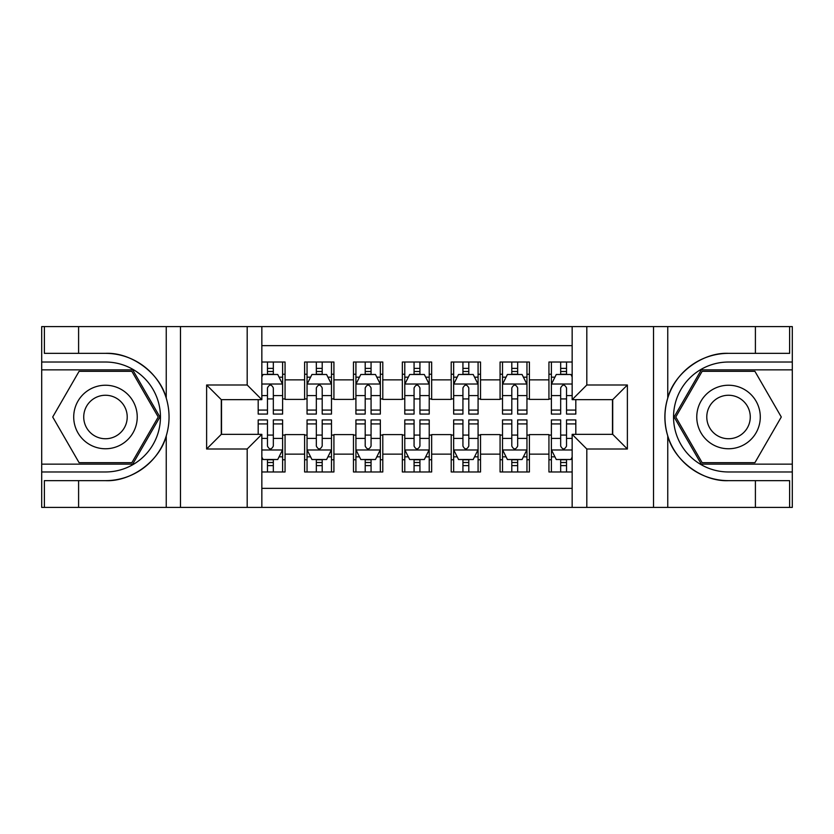 <?xml version="1.0" encoding="UTF-8"?>
<svg xmlns="http://www.w3.org/2000/svg" width="834" height="834" viewBox="0 0 834 834"><rect width="100%" height="100%" fill="white"/><g stroke="black" fill="none" stroke-linecap="round" stroke-linejoin="round"><path stroke-width="1.25" d="M261.845 507.406L572.155 507.406L572.155 434.347L612.709 434.347L612.709 399.653L572.155 399.653L572.155 326.594L261.845 326.594L261.845 399.653L221.291 399.653L221.291 434.347L261.845 434.347L261.845 507.406L78.594 507.406L78.594 480.645L105.47 480.645C131.157 481.948 159.857 460.816 166.247 435.901C169.98 423.318 169.98 410.714 166.247 398.099C159.857 373.184 131.157 352.052 105.47 353.355L78.594 353.355L78.594 326.594L41.7 326.594L41.7 464.152L132.7 464.152L159.919 417L132.7 369.848L41.7 369.848M572.155 362.029L548.939 362.029L548.939 379.866L529.392 379.866L529.392 399.413L548.939 399.413L548.939 379.866M529.392 379.866L529.392 362.029L500.077 362.029L500.077 379.866L480.53 379.866L480.53 399.413L500.077 399.413L500.077 379.866M480.53 379.866L480.53 362.029L451.204 362.029L451.204 379.866L431.658 379.866L431.658 399.413L451.204 399.413L451.204 379.866M431.658 379.866L431.658 362.029L402.342 362.029L402.342 379.866L382.796 379.866L382.796 399.413L402.342 399.413L402.342 379.866M382.796 379.866L382.796 362.029L353.47 362.029L353.47 379.866L333.923 379.866L333.923 399.413L353.47 399.413L353.47 379.866M333.923 379.866L333.923 362.029L304.608 362.029L304.608 399.413L285.061 399.413L285.061 362.029L261.845 362.029M261.845 471.971L285.061 471.971L285.061 434.597L304.608 434.597L304.608 471.971L333.923 471.971L333.923 434.597L353.47 434.597L353.47 454.144L333.923 454.144M353.47 454.144L353.47 471.971L382.796 471.971L382.796 434.597L402.342 434.597L402.342 454.144L382.796 454.144M402.342 454.144L402.342 471.971L431.658 471.971L431.658 434.597L451.204 434.597L451.204 454.144L431.658 454.144M451.204 454.144L451.204 471.971L480.53 471.971L480.53 434.597L500.077 434.597L500.077 454.144L480.53 454.144M500.077 454.144L500.077 471.971L529.392 471.971L529.392 434.597L548.939 434.597L548.939 454.144L529.392 454.144M572.155 345.651L261.845 345.651M261.845 488.349L572.155 488.349M548.939 454.144L548.939 471.971L572.155 471.971M221.531 399.653L221.531 434.347M612.469 434.347L612.469 399.653M267.464 374.237L273.333 374.237M282.611 374.237L285.061 374.237M267.464 398.923L273.333 398.923M282.611 398.923L285.061 398.923M267.464 435.077L273.333 435.077M282.611 435.077L285.061 435.077M267.464 459.763L273.333 459.763M282.611 459.763L285.061 459.763M304.608 398.923L307.048 398.923M316.336 398.923L322.195 398.923M331.484 398.923L333.923 398.923M304.608 374.237L307.048 374.237M316.336 374.237L322.195 374.237M331.484 374.237L333.923 374.237M304.608 435.077L307.048 435.077M316.336 435.077L322.195 435.077M331.484 435.077L333.923 435.077M304.608 459.763L307.048 459.763M316.336 459.763L322.195 459.763M331.484 459.763L333.923 459.763M353.47 435.077L355.92 435.077M365.198 435.077L371.067 435.077M380.346 435.077L382.796 435.077M353.47 459.763L355.92 459.763M365.198 459.763L371.067 459.763M380.346 459.763L382.796 459.763M353.47 374.237L355.92 374.237M365.198 374.237L371.067 374.237M380.346 374.237L382.796 374.237M353.47 398.923L355.92 398.923M365.198 398.923L371.067 398.923M380.346 398.923L382.796 398.923M402.342 435.077L404.782 435.077M414.071 435.077L419.929 435.077M429.218 435.077L431.658 435.077M402.342 459.763L404.782 459.763M414.071 459.763L419.929 459.763M429.218 459.763L431.658 459.763M402.342 374.237L404.782 374.237M414.071 374.237L419.929 374.237M429.218 374.237L431.658 374.237M402.342 398.923L404.782 398.923M414.071 398.923L419.929 398.923M429.218 398.923L431.658 398.923M451.204 435.077L453.654 435.077M462.933 435.077L468.802 435.077M478.08 435.077L480.53 435.077M451.204 459.763L453.654 459.763M462.933 459.763L468.802 459.763M478.08 459.763L480.53 459.763M451.204 374.237L453.654 374.237M462.933 374.237L468.802 374.237M478.08 374.237L480.53 374.237M451.204 398.923L453.654 398.923M462.933 398.923L468.802 398.923M478.08 398.923L480.53 398.923M500.077 435.077L502.516 435.077M511.805 435.077L517.664 435.077M526.952 435.077L529.392 435.077M500.077 459.763L502.516 459.763M511.805 459.763L517.664 459.763M526.952 459.763L529.392 459.763M500.077 374.237L502.516 374.237M511.805 374.237L517.664 374.237M526.952 374.237L529.392 374.237M500.077 398.923L502.516 398.923M511.805 398.923L517.664 398.923M526.952 398.923L529.392 398.923M548.939 435.077L551.389 435.077M560.667 435.077L566.536 435.077M548.939 459.763L551.389 459.763M560.667 459.763L566.536 459.763M548.939 374.237L551.389 374.237M560.667 374.237L566.536 374.237M548.939 398.923L551.389 398.923M560.667 398.923L566.536 398.923M273.333 368.378L267.464 368.378M258.186 410.088L258.186 414.071L267.464 414.071L267.464 410.088L258.186 410.088L258.186 399.653M279.077 377.177L282.611 377.177L282.611 414.071L273.333 414.071L273.333 387.925C271.384 384.161 269.424 384.161 267.464 387.925L267.464 410.088M282.611 377.177L282.611 362.029M282.611 384.255L277.732 374.487L263.064 374.487L261.845 376.926M267.464 374.487L267.464 362.029M273.333 362.029L273.333 374.487M267.464 465.622L273.333 465.622M261.845 457.074L263.064 459.513L277.732 459.513L282.611 449.745L282.611 419.929L273.333 419.929L273.333 423.912L282.611 423.912M282.611 449.745L282.611 471.971M258.186 434.347L258.186 419.929L267.464 419.929L267.464 446.075C269.413 449.839 271.373 449.839 273.333 446.075L273.333 423.912M273.333 459.513L273.333 471.971M267.464 471.971L267.464 459.513M121.357 389.488A31.765 31.765 0 0 0 77.969 401.123A31.765 31.765 0 0 0 89.592 444.512A31.765 31.765 0 0 0 132.981 432.877A31.765 31.765 0 0 0 121.357 389.488M116.343 398.172A21.747 21.747 0 0 0 86.642 406.127A21.747 21.747 0 0 0 94.596 435.828A21.747 21.747 0 0 0 124.308 427.873A21.747 21.747 0 0 0 116.343 398.172M131.855 462.693L79.094 462.693L52.709 417L79.094 371.307L131.855 371.307L158.231 417L131.855 462.693M744.408 389.488A31.765 31.765 0 0 0 701.019 401.123A31.765 31.765 0 0 0 712.643 444.512A31.765 31.765 0 0 0 756.031 432.877A31.765 31.765 0 0 0 744.408 389.488M739.404 398.172A21.747 21.747 0 0 0 709.692 406.127A21.747 21.747 0 0 0 717.657 435.828A21.747 21.747 0 0 0 747.358 427.873A21.747 21.747 0 0 0 739.404 398.172M754.906 462.693L702.145 462.693L675.769 417L702.145 371.307L754.906 371.307L781.291 417L754.906 462.693M247.187 507.406L247.187 449.005L206.623 449.005L206.623 384.995L247.187 384.995L247.187 326.594L180.478 326.594L180.478 507.406M105.47 353.355A63.645 63.645 0 0 1 166.247 398.099L166.247 326.594L78.594 326.594M78.594 507.406L41.7 507.406L41.7 464.152M41.7 471.971L105.47 471.971A54.971 54.971 0 0 0 160.451 417A54.971 54.971 0 0 0 105.47 362.029L41.7 362.029M105.47 480.645A63.645 63.645 0 0 0 166.247 435.901L166.247 507.406M166.247 326.594L180.478 326.594M247.187 326.594L261.845 326.594M78.594 480.645L44.39 480.645L44.39 507.406M78.594 353.355L44.39 353.355L44.39 326.594M247.187 449.005L261.845 434.347M206.623 449.005L221.291 434.347M206.623 384.995L221.291 399.653M247.187 384.995L261.845 399.653M572.155 326.594L755.406 326.594L755.406 353.355L728.53 353.355C702.843 352.052 674.143 373.184 667.753 398.099C664.02 410.682 664.02 423.286 667.753 435.901C674.143 460.816 702.843 481.948 728.53 480.645L755.406 480.645L755.406 507.406L792.3 507.406L792.3 369.848L701.3 369.848L674.081 417L701.3 464.152L792.3 464.152M586.813 326.594L586.813 384.995L627.376 384.995L627.376 449.005L586.813 449.005L586.813 507.406L653.522 507.406L653.522 326.594M667.753 435.901L667.753 507.406L755.406 507.406M755.406 326.594L792.3 326.594L792.3 369.848M792.3 362.029L728.53 362.029A54.971 54.971 0 0 0 673.549 417A54.971 54.971 0 0 0 728.53 471.971L792.3 471.971M728.53 353.355A63.645 63.645 0 0 0 664.875 417A63.645 63.645 0 0 0 728.53 480.645M667.753 507.406L653.522 507.406M586.813 507.406L572.155 507.406M755.406 353.355L789.61 353.355L789.61 326.594M755.406 480.645L789.61 480.645L789.61 507.406M586.813 384.995L572.155 399.653M627.376 384.995L612.709 399.653M627.376 449.005L612.709 434.347M586.813 449.005L572.155 434.347M322.195 368.378L316.336 368.378M331.484 410.088L322.195 410.088L322.195 414.071L331.484 414.071L331.484 384.255L326.594 374.487L311.937 374.487L307.048 384.255L307.048 414.071L316.336 414.071L316.336 410.088L307.048 410.088M307.048 384.255L307.048 362.029M331.484 384.255L331.484 362.029M316.336 374.487L316.336 362.029M322.195 362.029L322.195 374.487M322.195 410.088L322.195 387.925C320.246 384.161 318.296 384.161 316.336 387.925L316.336 410.088M371.067 368.378L365.198 368.378M380.346 410.088L371.067 410.088L371.067 414.071L380.346 414.071L380.346 384.255L375.467 374.487L360.799 374.487L355.92 384.255L355.92 414.071L365.198 414.071L365.198 410.088L355.92 410.088M355.92 384.255L355.92 362.029M380.346 384.255L380.346 362.029M365.198 374.487L365.198 362.029M371.067 362.029L371.067 374.487M371.067 410.088L371.067 387.925C369.118 384.161 367.158 384.161 365.198 387.925L365.198 410.088M419.929 368.378L414.071 368.378M429.218 410.088L419.929 410.088L419.929 414.071L429.218 414.071L429.218 384.255L424.329 374.487L409.671 374.487L404.782 384.255L404.782 414.071L414.071 414.071L414.071 410.088L404.782 410.088M404.782 384.255L404.782 362.029M429.218 384.255L429.218 362.029M414.071 374.487L414.071 362.029M419.929 362.029L419.929 374.487M419.929 410.088L419.929 387.925C417.98 384.161 416.03 384.161 414.071 387.925L414.071 410.088M468.802 368.378L462.933 368.378M478.08 410.088L468.802 410.088L468.802 414.071L478.08 414.071L478.08 384.255L473.201 374.487L458.533 374.487L453.654 384.255L453.654 414.071L462.933 414.071L462.933 410.088L453.654 410.088M453.654 384.255L453.654 362.029M478.08 384.255L478.08 362.029M462.933 374.487L462.933 362.029M468.802 362.029L468.802 374.487M468.802 410.088L468.802 387.925C466.852 384.161 464.892 384.161 462.933 387.925L462.933 410.088M316.336 465.622L322.195 465.622M307.048 423.912L316.336 423.912L316.336 419.929L307.048 419.929L307.048 449.745L311.937 459.513L326.594 459.513L331.484 449.745L331.484 419.929L322.195 419.929L322.195 423.912L331.484 423.912M331.484 449.745L331.484 471.971M307.048 449.745L307.048 471.971M322.195 459.513L322.195 471.971M316.336 471.971L316.336 459.513M316.336 423.912L316.336 446.075C318.286 449.839 320.235 449.839 322.195 446.075L322.195 423.912M365.198 465.622L371.067 465.622M355.92 423.912L365.198 423.912L365.198 419.929L355.92 419.929L355.92 449.745L360.799 459.513L375.467 459.513L380.346 449.745L380.346 419.929L371.067 419.929L371.067 423.912L380.346 423.912M380.346 449.745L380.346 471.971M355.92 449.745L355.92 471.971M371.067 459.513L371.067 471.971M365.198 471.971L365.198 459.513M365.198 423.912L365.198 446.075C367.148 449.839 369.108 449.839 371.067 446.075L371.067 423.912M414.071 465.622L419.929 465.622M404.782 423.912L414.071 423.912L414.071 419.929L404.782 419.929L404.782 449.745L409.671 459.513L424.329 459.513L429.218 449.745L429.218 419.929L419.929 419.929L419.929 423.912L429.218 423.912M429.218 449.745L429.218 471.971M404.782 449.745L404.782 471.971M419.929 459.513L419.929 471.971M414.071 471.971L414.071 459.513M414.071 423.912L414.071 446.075C416.02 449.839 417.97 449.839 419.929 446.075L419.929 423.912M462.933 465.622L468.802 465.622M453.654 423.912L462.933 423.912L462.933 419.929L453.654 419.929L453.654 449.745L458.533 459.513L473.201 459.513L478.08 449.745L478.08 419.929L468.802 419.929L468.802 423.912L478.08 423.912M478.08 449.745L478.08 471.971M453.654 449.745L453.654 471.971M468.802 459.513L468.802 471.971M462.933 471.971L462.933 459.513M462.933 423.912L462.933 446.075C464.882 449.839 466.842 449.839 468.802 446.075L468.802 423.912M517.664 368.378L511.805 368.378M526.952 410.088L517.664 410.088L517.664 414.071L526.952 414.071L526.952 384.255L522.063 374.487L507.406 374.487L502.516 384.255L502.516 414.071L511.805 414.071L511.805 410.088L502.516 410.088M502.516 384.255L502.516 362.029M526.952 384.255L526.952 362.029M511.805 374.487L511.805 362.029M517.664 362.029L517.664 374.487M517.664 410.088L517.664 387.925C515.714 384.161 513.765 384.161 511.805 387.925L511.805 410.088M511.805 465.622L517.664 465.622M502.516 423.912L511.805 423.912L511.805 419.929L502.516 419.929L502.516 449.745L507.406 459.513L522.063 459.513L526.952 449.745L526.952 419.929L517.664 419.929L517.664 423.912L526.952 423.912M526.952 449.745L526.952 471.971M502.516 449.745L502.516 471.971M517.664 459.513L517.664 471.971M511.805 471.971L511.805 459.513M511.805 423.912L511.805 446.075C513.754 449.839 515.704 449.839 517.664 446.075L517.664 423.912M566.536 368.378L560.667 368.378M572.155 376.926L570.936 374.487L556.268 374.487L551.389 384.255L551.389 414.071L560.667 414.071L560.667 410.088L551.389 410.088M551.389 384.255L551.389 362.029M575.814 399.653L575.814 414.071L566.536 414.071L566.536 387.925C564.587 384.161 562.627 384.161 560.667 387.925L560.667 410.088M560.667 374.487L560.667 362.029M566.536 362.029L566.536 374.487M560.667 465.622L566.536 465.622M575.814 423.912L575.814 419.929L566.536 419.929L566.536 423.912L575.814 423.912L575.814 434.347M554.923 456.823L551.389 456.823L551.389 419.929L560.667 419.929L560.667 446.075C562.616 449.839 564.576 449.839 566.536 446.075L566.536 423.912M551.389 456.823L551.389 471.971M551.389 449.745L556.268 459.513L570.936 459.513L572.155 457.074M566.536 459.513L566.536 471.971M560.667 471.971L560.667 459.513M304.608 454.144L285.061 454.144M304.608 379.866L285.061 379.866M282.497 384.015L261.845 384.015M282.611 410.088L273.333 410.088M267.464 395.587L261.845 395.587M282.611 395.587L273.333 395.587M273.333 371.484L267.464 371.484M261.845 449.985L282.497 449.985M282.611 456.823L279.077 456.823M258.186 423.912L267.464 423.912M273.333 438.413L282.611 438.413M261.845 438.413L267.464 438.413M267.464 462.516L273.333 462.516M667.753 326.594L667.753 398.099M331.359 384.015L307.173 384.015M307.048 377.177L310.592 377.177M327.939 377.177L331.484 377.177M316.336 395.587L307.048 395.587M331.484 395.587L322.195 395.587M322.195 371.484L316.336 371.484M380.231 384.015L356.035 384.015M355.92 377.177L359.454 377.177M376.812 377.177L380.346 377.177M365.198 395.587L355.92 395.587M380.346 395.587L371.067 395.587M371.067 371.484L365.198 371.484M429.093 384.015L404.907 384.015M404.782 377.177L408.326 377.177M425.674 377.177L429.218 377.177M414.071 395.587L404.782 395.587M429.218 395.587L419.929 395.587M419.929 371.484L414.071 371.484M477.965 384.015L453.769 384.015M453.654 377.177L457.188 377.177M474.546 377.177L478.08 377.177M462.933 395.587L453.654 395.587M478.08 395.587L468.802 395.587M468.802 371.484L462.933 371.484M307.173 449.985L331.359 449.985M331.484 456.823L327.939 456.823M310.592 456.823L307.048 456.823M322.195 438.413L331.484 438.413M307.048 438.413L316.336 438.413M316.336 462.516L322.195 462.516M356.035 449.985L380.231 449.985M380.346 456.823L376.812 456.823M359.454 456.823L355.92 456.823M371.067 438.413L380.346 438.413M355.92 438.413L365.198 438.413M365.198 462.516L371.067 462.516M404.907 449.985L429.093 449.985M429.218 456.823L425.674 456.823M408.326 456.823L404.782 456.823M419.929 438.413L429.218 438.413M404.782 438.413L414.071 438.413M414.071 462.516L419.929 462.516M453.769 449.985L477.965 449.985M478.08 456.823L474.546 456.823M457.188 456.823L453.654 456.823M468.802 438.413L478.08 438.413M453.654 438.413L462.933 438.413M462.933 462.516L468.802 462.516M526.827 384.015L502.641 384.015M502.516 377.177L506.061 377.177M523.408 377.177L526.952 377.177M511.805 395.587L502.516 395.587M526.952 395.587L517.664 395.587M517.664 371.484L511.805 371.484M502.641 449.985L526.827 449.985M526.952 456.823L523.408 456.823M506.061 456.823L502.516 456.823M517.664 438.413L526.952 438.413M502.516 438.413L511.805 438.413M511.805 462.516L517.664 462.516M572.155 384.015L551.503 384.015M551.389 377.177L554.923 377.177M575.814 410.088L566.536 410.088M560.667 395.587L551.389 395.587M572.155 395.587L566.536 395.587M566.536 371.484L560.667 371.484M551.503 449.985L572.155 449.985M551.389 423.912L560.667 423.912M566.536 438.413L572.155 438.413M551.389 438.413L560.667 438.413M560.667 462.516L566.536 462.516"/></g></svg>
